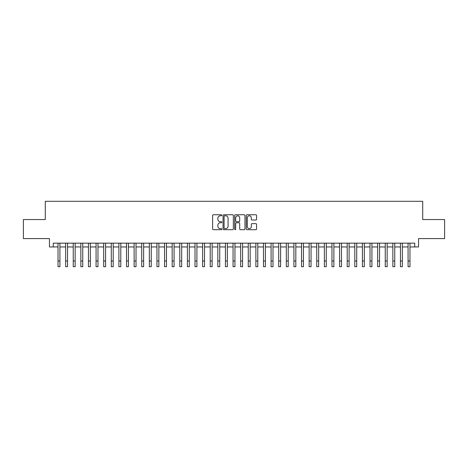 <?xml version="1.0" encoding="UTF-8"?>
<svg xmlns="http://www.w3.org/2000/svg" width="468" height="468" viewBox="0 0 468 468"><rect width="100%" height="100%" fill="white"/><g stroke="black" fill="none" stroke-linecap="round" stroke-linejoin="round"><path stroke-width="0.7" d="M221.826 215.28A0.521 0.521 0 0 0 221.3 214.754L213.367 214.754A0.749 0.749 0 0 0 212.618 215.502L212.618 228.946A0.749 0.749 0 0 0 213.367 229.694L221.3 229.694A0.521 0.521 0 0 0 221.826 229.168A0.521 0.521 0 0 0 221.3 228.647L220.276 228.647A2.393 2.393 0 0 1 217.883 226.255L217.883 225.137A2.393 2.393 0 0 1 220.276 222.745L221.3 222.745A0.521 0.521 0 0 0 221.826 222.224A0.521 0.521 0 0 0 221.3 221.703L220.276 221.703A2.393 2.393 0 0 1 217.883 219.311L217.883 218.193A2.393 2.393 0 0 1 220.276 215.801L221.3 215.801A0.521 0.521 0 0 0 221.826 215.28M255.832 220.018A0.749 0.749 0 0 0 256.575 219.276L256.575 215.502A0.749 0.749 0 0 0 255.832 214.754L247.016 214.754A0.749 0.749 0 0 0 246.267 215.502L246.267 228.946A0.749 0.749 0 0 0 247.016 229.694L255.832 229.694A0.749 0.749 0 0 0 256.575 228.946L256.575 224.388A0.749 0.749 0 0 0 255.832 223.645L252.059 223.645A0.749 0.749 0 0 0 251.31 224.388L251.31 226.652A2.001 2.001 0 0 1 249.315 228.647A2.001 2.001 0 0 1 247.315 226.652L247.315 217.796A2.001 2.001 0 0 1 249.315 215.801A2.001 2.001 0 0 1 251.31 217.796L251.31 219.276A0.749 0.749 0 0 0 252.059 220.018L255.832 220.018M53.27 246.958L53.27 243.149L414.73 243.149L414.73 246.958L418.538 246.958L418.538 238.586L444.6 238.586L444.6 219.562L422.721 219.562L422.721 201.298L45.279 201.298L45.279 219.562L23.4 219.562L23.4 238.586L49.462 238.586L49.462 246.958L58.026 246.958M233.345 215.502A0.749 0.749 0 0 0 232.602 214.754L223.786 214.754A0.749 0.749 0 0 0 223.037 215.502L223.037 228.946A0.749 0.749 0 0 0 223.786 229.694L232.602 229.694A0.749 0.749 0 0 0 233.345 228.946L233.345 215.502M235.398 214.754L244.214 214.754A0.749 0.749 0 0 1 244.963 215.502L244.963 228.946A0.749 0.749 0 0 1 244.214 229.694L240.441 229.694A0.749 0.749 0 0 1 239.698 228.946L239.698 223.493A0.749 0.749 0 0 0 238.949 222.745L236.445 222.745A0.749 0.749 0 0 0 235.696 223.493L235.696 229.168A0.521 0.521 0 0 1 235.176 229.694A0.521 0.521 0 0 1 234.655 229.168L234.655 215.502A0.749 0.749 0 0 1 235.398 214.754M59.927 246.958L65.637 246.958M67.538 246.958L73.242 246.958M75.149 246.958L80.853 246.958M82.754 246.958L88.464 246.958M90.365 246.958L96.075 246.958M97.976 246.958L103.685 246.958M105.587 246.958L111.29 246.958M113.197 246.958L118.901 246.958M120.802 246.958L126.512 246.958M128.413 246.958L134.123 246.958M136.024 246.958L141.734 246.958M143.635 246.958L149.339 246.958M151.246 246.958L156.95 246.958M158.851 246.958L164.56 246.958M166.462 246.958L172.171 246.958M174.073 246.958L179.782 246.958M181.683 246.958L187.393 246.958M189.294 246.958L194.998 246.958M196.905 246.958L202.609 246.958M204.51 246.958L210.22 246.958M212.121 246.958L217.831 246.958M219.732 246.958L225.441 246.958M227.343 246.958L233.046 246.958M234.954 246.958L240.657 246.958M242.559 246.958L248.268 246.958M250.169 246.958L255.879 246.958M257.78 246.958L263.49 246.958M265.391 246.958L271.095 246.958M273.002 246.958L278.706 246.958M280.607 246.958L286.317 246.958M288.218 246.958L293.927 246.958M295.829 246.958L301.538 246.958M303.44 246.958L309.149 246.958M311.05 246.958L316.754 246.958M318.661 246.958L324.365 246.958M326.266 246.958L331.976 246.958M333.877 246.958L339.587 246.958M341.488 246.958L347.197 246.958M349.099 246.958L354.802 246.958M356.71 246.958L362.413 246.958M364.315 246.958L370.024 246.958M371.925 246.958L377.635 246.958M379.536 246.958L385.246 246.958M387.147 246.958L392.851 246.958M394.758 246.958L400.462 246.958M402.363 246.958L408.073 246.958M409.974 246.958L414.73 246.958M224.605 215.801A0.521 0.521 0 0 0 224.084 216.321L224.084 228.127A0.521 0.521 0 0 0 224.605 228.647L225.693 228.647A2.393 2.393 0 0 0 228.08 226.255L228.08 218.193A2.393 2.393 0 0 0 225.693 215.801L224.605 215.801M239.698 217.836A2.001 2.001 0 0 0 237.697 215.836A2.001 2.001 0 0 0 235.696 217.836L235.696 220.954A0.749 0.749 0 0 0 236.445 221.703L238.949 221.703A0.749 0.749 0 0 0 239.698 220.954L239.698 217.836M58.026 260.998L59.927 260.998L59.927 266.701L58.026 266.701L58.026 243.149M59.927 260.998L59.927 243.149M65.637 266.701L67.538 266.701L65.637 266.701L65.637 243.149M67.538 266.701L67.538 243.149M73.242 266.701L75.149 266.701L73.242 266.701L73.242 243.149M75.149 266.701L75.149 243.149M80.853 266.701L82.754 266.701L80.853 266.701L80.853 243.149M82.754 266.701L82.754 243.149M88.464 266.701L90.365 266.701L88.464 266.701L88.464 243.149M90.365 266.701L90.365 243.149M96.075 266.701L97.976 266.701L96.075 266.701L96.075 243.149M97.976 266.701L97.976 243.149M103.685 266.701L105.587 266.701L103.685 266.701L103.685 243.149M105.587 266.701L105.587 243.149M111.29 266.701L113.197 266.701L111.29 266.701L111.29 243.149M113.197 266.701L113.197 243.149M118.901 266.701L120.802 266.701L118.901 266.701L118.901 243.149M120.802 266.701L120.802 243.149M126.512 266.701L128.413 266.701L126.512 266.701L126.512 243.149M128.413 266.701L128.413 243.149M134.123 266.701L136.024 266.701L134.123 266.701L134.123 243.149M136.024 266.701L136.024 243.149M141.734 266.701L143.635 266.701L141.734 266.701L141.734 243.149M143.635 266.701L143.635 243.149M149.339 266.701L151.246 266.701L149.339 266.701L149.339 243.149M151.246 266.701L151.246 243.149M156.95 266.701L158.851 266.701L156.95 266.701L156.95 243.149M158.851 266.701L158.851 243.149M164.56 266.701L166.462 266.701L164.56 266.701L164.56 243.149M166.462 266.701L166.462 243.149M172.171 266.701L174.073 266.701L172.171 266.701L172.171 243.149M174.073 266.701L174.073 243.149M179.782 266.701L181.683 266.701L179.782 266.701L179.782 243.149M181.683 266.701L181.683 243.149M187.393 266.701L189.294 266.701L187.393 266.701L187.393 243.149M189.294 266.701L189.294 243.149M194.998 266.701L196.905 266.701L194.998 266.701L194.998 243.149M196.905 266.701L196.905 243.149M202.609 266.701L204.51 266.701L202.609 266.701L202.609 243.149M204.51 266.701L204.51 243.149M210.22 266.701L212.121 266.701L210.22 266.701L210.22 243.149M212.121 266.701L212.121 243.149M217.831 266.701L219.732 266.701L217.831 266.701L217.831 243.149M219.732 266.701L219.732 243.149M225.441 266.701L227.343 266.701L225.441 266.701L225.441 243.149M227.343 266.701L227.343 243.149M233.046 266.701L234.954 266.701L233.046 266.701L233.046 243.149M234.954 266.701L234.954 243.149M240.657 266.701L242.559 266.701L240.657 266.701L240.657 243.149M242.559 266.701L242.559 243.149M248.268 266.701L250.169 266.701L248.268 266.701L248.268 243.149M250.169 266.701L250.169 243.149M255.879 266.701L257.78 266.701L255.879 266.701L255.879 243.149M257.78 266.701L257.78 243.149M263.49 266.701L265.391 266.701L263.49 266.701L263.49 243.149M265.391 266.701L265.391 243.149M271.095 266.701L273.002 266.701L271.095 266.701L271.095 243.149M273.002 266.701L273.002 243.149M278.706 266.701L280.607 266.701L278.706 266.701L278.706 243.149M280.607 266.701L280.607 243.149M286.317 266.701L288.218 266.701L286.317 266.701L286.317 243.149M288.218 266.701L288.218 243.149M293.927 266.701L295.829 266.701L293.927 266.701L293.927 243.149M295.829 266.701L295.829 243.149M301.538 266.701L303.44 266.701L301.538 266.701L301.538 243.149M303.44 266.701L303.44 243.149M309.149 266.701L311.05 266.701L309.149 266.701L309.149 243.149M311.05 266.701L311.05 243.149M316.754 266.701L318.661 266.701L316.754 266.701L316.754 243.149M318.661 266.701L318.661 243.149M324.365 266.701L326.266 266.701L324.365 266.701L324.365 243.149M326.266 266.701L326.266 243.149M331.976 266.701L333.877 266.701L331.976 266.701L331.976 243.149M333.877 266.701L333.877 243.149M339.587 266.701L341.488 266.701L339.587 266.701L339.587 243.149M341.488 266.701L341.488 243.149M347.197 266.701L349.099 266.701L347.197 266.701L347.197 243.149M349.099 266.701L349.099 243.149M354.802 266.701L356.71 266.701L354.802 266.701L354.802 243.149M356.71 266.701L356.71 243.149M362.413 266.701L364.315 266.701L362.413 266.701L362.413 243.149M364.315 266.701L364.315 243.149M370.024 266.701L371.925 266.701L370.024 266.701L370.024 243.149M371.925 266.701L371.925 243.149M377.635 266.701L379.536 266.701L377.635 266.701L377.635 243.149M379.536 266.701L379.536 243.149M385.246 266.701L387.147 266.701L385.246 266.701L385.246 243.149M387.147 266.701L387.147 243.149M392.851 266.701L394.758 266.701L392.851 266.701L392.851 243.149M394.758 266.701L394.758 243.149M400.462 266.701L402.363 266.701L400.462 266.701L400.462 243.149M402.363 266.701L402.363 243.149M408.073 266.701L409.974 266.701L408.073 266.701L408.073 243.149M409.974 266.701L409.974 243.149M65.637 260.998L67.538 260.998M73.242 260.998L75.149 260.998M80.853 260.998L82.754 260.998M88.464 260.998L90.365 260.998M96.075 260.998L97.976 260.998M103.685 260.998L105.587 260.998M111.29 260.998L113.197 260.998M118.901 260.998L120.802 260.998M126.512 260.998L128.413 260.998M134.123 260.998L136.024 260.998M141.734 260.998L143.635 260.998M149.339 260.998L151.246 260.998M156.95 260.998L158.851 260.998M164.56 260.998L166.462 260.998M172.171 260.998L174.073 260.998M179.782 260.998L181.683 260.998M187.393 260.998L189.294 260.998M194.998 260.998L196.905 260.998M202.609 260.998L204.51 260.998M210.22 260.998L212.121 260.998M217.831 260.998L219.732 260.998M225.441 260.998L227.343 260.998M233.046 260.998L234.954 260.998M240.657 260.998L242.559 260.998M248.268 260.998L250.169 260.998M255.879 260.998L257.78 260.998M263.49 260.998L265.391 260.998M271.095 260.998L273.002 260.998M278.706 260.998L280.607 260.998M286.317 260.998L288.218 260.998M293.927 260.998L295.829 260.998M301.538 260.998L303.44 260.998M309.149 260.998L311.05 260.998M316.754 260.998L318.661 260.998M324.365 260.998L326.266 260.998M331.976 260.998L333.877 260.998M339.587 260.998L341.488 260.998M347.197 260.998L349.099 260.998M354.802 260.998L356.71 260.998M362.413 260.998L364.315 260.998M370.024 260.998L371.925 260.998M377.635 260.998L379.536 260.998M385.246 260.998L387.147 260.998M392.851 260.998L394.758 260.998M400.462 260.998L402.363 260.998M408.073 260.998L409.974 260.998"/></g></svg>
